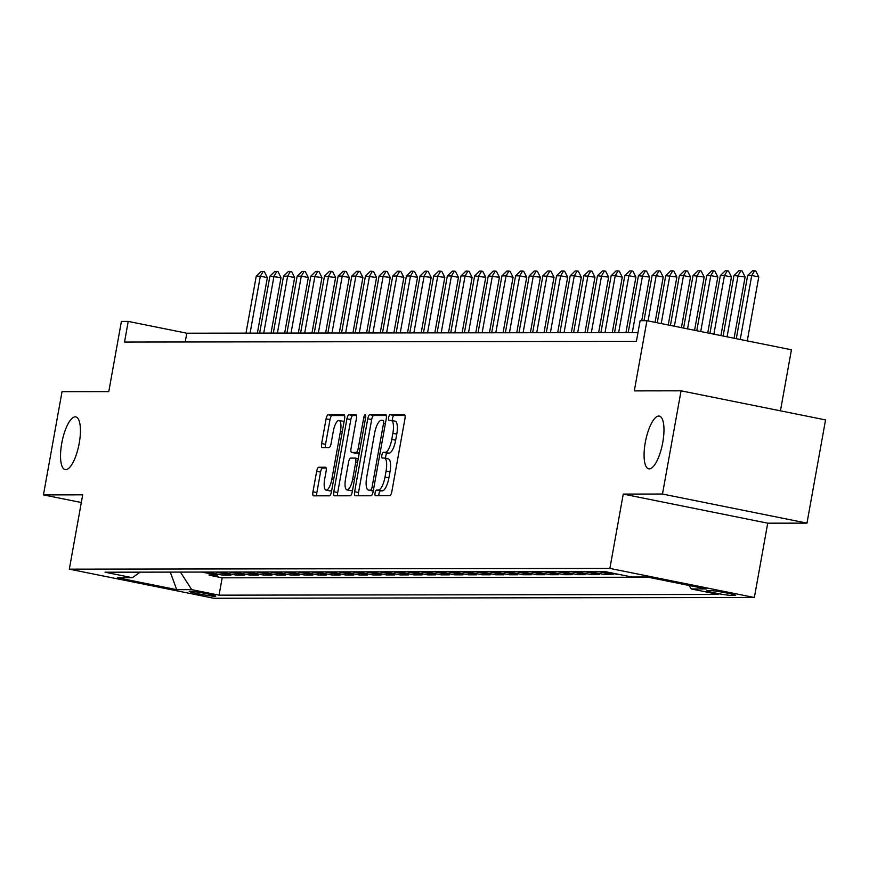 <?xml version="1.0" encoding="UTF-8"?>
<svg xmlns="http://www.w3.org/2000/svg" width="869" height="869" viewBox="0 0 869 869"><rect width="100%" height="100%" fill="white"/><g stroke="black" fill="none" stroke-linecap="round" stroke-linejoin="round"><path stroke-width="1.3" d="M375.082 492.908A2.889 0.923 -78.6 0 0 375.451 495.732A2.889 0.923 -78.6 0 0 375.517 495.743L389.746 495.721A4.128 1.314 -78.6 0 0 391.821 491.669L404.943 418.717A4.128 1.314 -78.6 0 0 404.422 414.676A4.128 1.314 -78.6 0 0 404.335 414.665L390.094 414.687A2.889 0.923 -78.6 0 0 388.649 417.522A2.889 0.923 -78.6 0 0 389.019 420.357A2.889 0.923 -78.6 0 0 389.073 420.357L390.92 420.357A13.198 4.215 -78.6 0 1 391.191 420.39A13.198 4.215 -78.6 0 1 392.875 433.327L391.778 439.399A13.198 4.215 -78.6 0 1 385.152 452.38L383.316 452.38A2.889 0.923 -78.6 0 0 381.86 455.215A2.889 0.923 -78.6 0 0 382.23 458.05A2.889 0.923 -78.6 0 0 382.295 458.05L384.131 458.05A13.198 4.215 -78.6 0 1 384.402 458.072A13.198 4.215 -78.6 0 1 386.086 471.009L385 477.092A13.198 4.215 -78.6 0 1 378.373 490.062L376.527 490.073A2.889 0.923 -78.6 0 0 375.082 492.908M384.663 458.159L388.041 458.832A13.198 4.215 -78.6 0 1 388.313 458.865A13.198 4.215 -78.6 0 1 389.996 471.802L388.899 477.874A13.198 4.215 -78.6 0 1 382.284 490.855L380.437 490.855A2.889 0.923 -78.6 0 0 378.993 493.69A2.889 0.923 -78.6 0 0 378.906 495.743M404.987 415.458L394.005 415.469A2.889 0.923 -78.6 0 0 392.549 418.315A2.889 0.923 -78.6 0 0 392.538 420.661M391.452 420.466L394.819 421.15A13.198 4.215 -78.6 0 1 395.091 421.172A13.198 4.215 -78.6 0 1 396.775 434.109L395.677 440.192A13.198 4.215 -78.6 0 1 389.062 453.162L387.216 453.162A2.889 0.923 -78.6 0 0 385.771 456.008A2.889 0.923 -78.6 0 0 385.76 458.354M79.22 443.255A26.896 8.581 -78.6 0 0 75.788 416.892A26.896 8.581 -78.6 0 0 61.742 443.277A26.896 8.581 -78.6 0 0 65.175 469.64A26.896 8.581 -78.6 0 0 79.22 443.255M662.765 442.44A26.896 8.581 -78.6 0 0 659.332 416.088A26.896 8.581 -78.6 0 0 645.287 442.473A26.896 8.581 -78.6 0 0 648.719 468.825A26.896 8.581 -78.6 0 0 662.765 442.44M214.969 596.275A13.448 0.826 -169.8 0 0 215.708 596.134A13.448 0.826 -169.8 0 0 204.758 593.342A13.448 0.826 -169.8 0 0 189.974 591.235A13.448 0.826 -169.8 0 0 189.236 591.376A13.448 0.826 -169.8 0 0 200.185 594.168A13.448 0.826 -169.8 0 0 214.969 596.275M318.717 467.261A4.128 1.314 -78.6 0 0 316.653 471.313L312.97 491.778A4.128 1.314 -78.6 0 0 313.492 495.819A4.128 1.314 -78.6 0 0 313.579 495.83L329.384 495.808A4.128 1.314 -78.6 0 0 331.458 491.756L344.58 418.804A4.128 1.314 -78.6 0 0 344.059 414.763A4.128 1.314 -78.6 0 0 343.972 414.752L328.156 414.774A4.128 1.314 -78.6 0 0 326.092 418.825L321.639 443.548A4.128 1.314 -78.6 0 0 322.171 447.589A4.128 1.314 -78.6 0 0 322.258 447.6L329.025 447.589A4.128 1.314 -78.6 0 0 331.089 443.538L333.294 431.274A11.036 3.519 -78.6 0 1 339.062 420.455A11.036 3.519 -78.6 0 1 340.463 431.263L331.828 479.297A11.036 3.519 -78.6 0 1 326.06 490.116A11.036 3.519 -78.6 0 1 324.658 479.308L326.092 471.302A4.128 1.314 -78.6 0 0 325.571 467.261A4.128 1.314 -78.6 0 0 325.484 467.25L318.717 467.261L322.627 468.043A4.128 1.314 -78.6 0 0 320.552 472.095L316.87 492.56A4.128 1.314 -78.6 0 0 316.827 495.83M662.482 494.037L623.247 494.092L767.729 523.181L806.975 523.127L662.482 494.037L681.057 390.822L634.305 390.887L646.938 320.694L640.116 320.704L636.401 341.343L124.517 342.06L128.232 321.411L121.399 321.421L108.777 391.615L62.025 391.68L43.45 494.895L81.317 502.521M623.247 494.092L609.875 568.413L69.324 569.162L82.696 494.841L43.45 494.895M354.639 491.724A4.128 1.314 -78.6 0 0 355.16 495.764A4.128 1.314 -78.6 0 0 355.247 495.775L371.052 495.754A4.128 1.314 -78.6 0 0 373.127 491.691L386.249 418.749A4.128 1.314 -78.6 0 0 385.727 414.698A4.128 1.314 -78.6 0 0 385.64 414.698L369.825 414.719A4.128 1.314 -78.6 0 0 367.761 418.771L354.639 491.724L358.539 492.506A4.128 1.314 -78.6 0 0 358.495 495.764M350.218 495.775L334.413 495.797A4.128 1.314 -78.6 0 1 334.326 495.797A4.128 1.314 -78.6 0 1 333.805 491.745L346.927 418.804A4.128 1.314 -78.6 0 1 348.99 414.741L355.758 414.73A4.128 1.314 -78.6 0 1 355.845 414.741A4.128 1.314 -78.6 0 1 356.377 418.782L351.054 448.371A4.128 1.314 -78.6 0 0 351.576 452.412A4.128 1.314 -78.6 0 0 351.663 452.423L356.149 452.412A4.128 1.314 -78.6 0 0 358.213 448.361L363.763 417.565A2.889 0.923 -78.6 0 1 365.262 414.73A2.889 0.923 -78.6 0 1 365.632 417.554L352.293 491.724A4.128 1.314 -78.6 0 1 350.218 495.775M681.057 390.822L825.55 419.912L806.975 523.127M209.386 573.583L209.092 575.18L217.283 575.169L203.031 572.302L208.495 572.291A16.815 15.903 -90.1 0 1 207.506 572.063M223.04 573.562L222.746 575.159L230.937 575.148L216.685 572.28L222.138 572.28A16.815 15.903 -90.1 0 1 221.15 572.041M236.683 573.54L236.401 575.148L244.591 575.137L230.328 572.269L235.792 572.258A16.815 15.903 -90.1 0 1 234.804 572.019M250.337 573.529L250.044 575.126L258.234 575.115L243.983 572.247L249.446 572.236A16.815 15.903 -90.1 0 1 248.458 572.008M263.98 573.507L263.698 575.104L271.888 575.093L257.637 572.226L263.09 572.215A16.815 15.903 -90.1 0 1 262.101 571.987M277.635 573.486L277.352 575.093L285.543 575.072L271.28 572.204L276.744 572.204A16.815 15.903 -90.1 0 1 275.755 571.965M291.289 573.464L290.996 575.072L299.186 575.061L284.934 572.193L290.398 572.182A16.815 15.903 -90.1 0 1 289.41 571.943M304.932 573.453L304.65 575.05L312.84 575.039L298.588 572.171L304.041 572.16A16.815 15.903 -90.1 0 1 303.053 571.932M318.586 573.431L318.293 575.028L326.483 575.017L312.232 572.15L317.696 572.139A16.815 15.903 -90.1 0 1 316.707 571.911M332.24 573.41L331.947 575.017L340.137 575.006L325.886 572.128L331.35 572.128A16.815 15.903 -90.1 0 1 330.361 571.889M345.884 573.388L345.601 574.996L353.792 574.985L339.529 572.117L344.993 572.106A16.815 15.903 -90.1 0 1 344.005 571.867M359.538 573.377L359.245 574.974L367.435 574.963L353.183 572.095L358.647 572.084A16.815 15.903 -90.1 0 1 357.659 571.856M373.192 573.355L372.899 574.952L381.089 574.941L366.837 572.074L372.29 572.063A16.815 15.903 -90.1 0 1 371.302 571.835M386.835 573.334L386.553 574.941L394.743 574.93L380.481 572.052L385.945 572.052A16.815 15.903 -90.1 0 1 384.956 571.813M400.49 573.312L400.196 574.92L408.387 574.909L394.135 572.041L399.599 572.03A16.815 15.903 -90.1 0 1 398.61 571.791M414.133 573.301L413.85 574.898L422.041 574.887L407.789 572.019L413.242 572.008A16.815 15.903 -90.1 0 1 412.254 571.78M427.787 573.279L427.505 574.876L435.695 574.865L421.432 571.998L426.896 571.987A16.815 15.903 -90.1 0 1 425.908 571.759M441.441 573.258L441.148 574.865L449.338 574.854L435.087 571.976L440.55 571.976A16.815 15.903 -90.1 0 1 439.562 571.737M455.084 573.236L454.802 574.844L462.992 574.833L448.741 571.965L454.194 571.954A16.815 15.903 -90.1 0 1 453.205 571.715M468.739 573.225L468.445 574.822L476.636 574.811L462.384 571.943L467.848 571.932A16.815 15.903 -90.1 0 1 466.859 571.704M482.393 573.203L482.099 574.8L490.29 574.789L476.038 571.921L481.491 571.921A16.815 15.903 -90.1 0 1 480.514 571.683M496.036 573.182L495.754 574.789L503.944 574.778L489.681 571.9L495.145 571.9A16.815 15.903 -90.1 0 1 494.157 571.661M509.69 573.16L509.397 574.767L517.587 574.757L503.336 571.889L508.799 571.878A16.815 15.903 -90.1 0 1 507.811 571.65M523.344 573.149L523.051 574.746L531.241 574.735L516.99 571.867L522.443 571.856A16.815 15.903 -90.1 0 1 521.454 571.628M536.988 573.127L536.705 574.724L544.896 574.713L530.633 571.845L536.097 571.845A16.815 15.903 -90.1 0 1 535.108 571.606M550.642 573.106L550.349 574.713L558.539 574.702L544.287 571.824L549.751 571.824A16.815 15.903 -90.1 0 1 548.763 571.585M564.285 573.084L564.003 574.691L572.193 574.681L557.941 571.813L563.394 571.802A16.815 15.903 -90.1 0 1 562.406 571.574M577.939 573.073L577.657 574.67L585.836 574.659L571.585 571.791L577.049 571.78A16.815 15.903 -90.1 0 1 576.06 571.552M591.593 573.051L591.3 574.648L599.491 574.637L585.239 571.769L590.703 571.769A16.815 15.903 -90.1 0 1 589.714 571.53M605.237 573.029L604.954 574.637L613.145 574.626L598.893 571.759L604.346 571.748A16.815 15.903 -90.1 0 1 603.358 571.509M618.652 574.333L620.042 574.615M710.581 590.594L707.572 590.605A13.024 0.793 -169.8 0 0 706.855 590.735A13.024 0.793 -169.8 0 0 717.468 593.44A13.024 0.793 -169.8 0 0 731.785 595.471L734.794 595.471A13.024 0.793 -169.8 0 0 735.511 595.341A13.024 0.793 -169.8 0 0 724.898 592.636A13.024 0.793 -169.8 0 0 710.581 590.594M609.875 568.413L754.357 597.503L213.817 598.252L69.324 569.162M209.092 575.18L222.182 577.82L219.053 595.156L718.652 594.461L691.322 588.965L689.074 585.467M219.053 595.156L191.723 589.66L176.711 589.671L117.348 577.722L132.36 577.7L105.03 572.204L604.628 571.509L631.959 577.016L646.981 576.994L706.334 588.943L691.322 588.965M618.598 574.615L604.346 571.748M604.954 574.637L590.703 571.769M591.3 574.648L577.049 571.78M577.657 574.67L563.394 571.802M564.003 574.691L549.751 571.824M550.349 574.713L536.097 571.845M536.705 574.724L522.443 571.856M523.051 574.746L508.799 571.878M509.397 574.767L495.145 571.9M495.754 574.789L481.491 571.921M482.099 574.8L467.848 571.932M468.445 574.822L454.194 571.954M454.802 574.844L440.55 571.976M441.148 574.865L426.896 571.987M427.505 574.876L413.242 572.008M413.85 574.898L399.599 572.03M400.196 574.92L385.945 572.052M386.553 574.941L372.29 572.063M372.899 574.952L358.647 572.084M359.245 574.974L344.993 572.106M345.601 574.996L331.35 572.128M331.947 575.017L317.696 572.139M318.293 575.028L304.041 572.16M304.65 575.05L290.398 572.182M290.996 575.072L276.744 572.204M277.352 575.093L263.09 572.215M263.698 575.104L249.446 572.236M250.044 575.126L235.792 572.258M236.401 575.148L222.138 572.28M222.746 575.159L208.495 572.291M222.182 577.82L648.133 577.222M780.449 410.831L791.431 349.783L646.938 320.694M767.729 523.181L754.357 597.503M637.976 332.577L186.802 333.207L128.232 321.411M185.227 341.973L186.802 333.207M597.905 571.52A16.815 15.903 89.9 0 0 598.893 571.759M584.25 571.541A16.815 15.903 89.9 0 0 585.239 571.769M570.596 571.563A16.815 15.903 89.9 0 0 571.585 571.791M556.953 571.574A16.815 15.903 89.9 0 0 557.941 571.813M543.299 571.596A16.815 15.903 89.9 0 0 544.287 571.824M529.645 571.617A16.815 15.903 89.9 0 0 530.633 571.845M516.001 571.628A16.815 15.903 89.9 0 0 516.99 571.867M502.347 571.65A16.815 15.903 89.9 0 0 503.336 571.889M488.693 571.672A16.815 15.903 89.9 0 0 489.681 571.9M475.05 571.693A16.815 15.903 89.9 0 0 476.038 571.921M461.396 571.704A16.815 15.903 89.9 0 0 462.384 571.943M447.752 571.726A16.815 15.903 89.9 0 0 448.741 571.965M434.098 571.748A16.815 15.903 89.9 0 0 435.087 571.976M420.444 571.769A16.815 15.903 89.9 0 0 421.432 571.998M406.801 571.78A16.815 15.903 89.9 0 0 407.789 572.019M393.146 571.802A16.815 15.903 89.9 0 0 394.135 572.041M379.492 571.824A16.815 15.903 89.9 0 0 380.481 572.052M365.849 571.845A16.815 15.903 89.9 0 0 366.837 572.074M352.195 571.856A16.815 15.903 89.9 0 0 353.183 572.095M338.552 571.878A16.815 15.903 89.9 0 0 339.529 572.117M324.897 571.9A16.815 15.903 89.9 0 0 325.886 572.128M311.243 571.921A16.815 15.903 89.9 0 0 312.232 572.15M297.6 571.932A16.815 15.903 89.9 0 0 298.588 572.171M283.946 571.954A16.815 15.903 89.9 0 0 284.934 572.193M270.292 571.976A16.815 15.903 89.9 0 0 271.28 572.204M256.648 571.998A16.815 15.903 89.9 0 0 257.637 572.226M242.994 572.008A16.815 15.903 89.9 0 0 243.983 572.247M229.34 572.03A16.815 15.903 89.9 0 0 230.328 572.269M215.697 572.052A16.815 15.903 89.9 0 0 216.685 572.28M132.36 577.7L140.083 572.15M202.042 572.074A16.815 15.903 89.9 0 0 203.031 572.302M180.426 572.095L191.723 589.66M176.711 589.671L170.291 572.117M386.292 415.48L373.735 415.501A4.128 1.314 -78.6 0 0 371.671 419.553L358.539 492.506M370.607 490.073A2.889 0.923 -78.6 0 0 372.051 487.237L383.577 423.203A2.889 0.923 -78.6 0 0 383.207 420.379A2.889 0.923 -78.6 0 0 383.142 420.368L381.198 420.368A13.198 4.215 -78.6 0 0 374.582 433.349L366.707 477.114A13.198 4.215 -78.6 0 0 368.391 490.051A13.198 4.215 -78.6 0 0 368.662 490.083L373.322 490.627M372.03 490.757A13.198 4.215 -78.6 0 0 372.29 490.844A13.198 4.215 -78.6 0 0 372.562 490.866L368.662 490.083M373.279 490.866L372.562 490.866M356.409 415.523L352.901 415.534A4.128 1.314 -78.6 0 0 350.826 419.586L337.704 492.538A4.128 1.314 -78.6 0 0 337.661 495.797M355.399 453.173A4.128 1.314 -78.6 0 0 355.475 453.205A4.128 1.314 -78.6 0 0 355.562 453.205L359.223 453.205M345.525 479.069A11.036 3.519 -78.6 0 0 346.927 489.888A11.036 3.519 -78.6 0 0 352.695 479.058L355.736 462.145A4.128 1.314 -78.6 0 0 355.215 458.093A4.128 1.314 -78.6 0 0 355.128 458.093L350.642 458.093A4.128 1.314 -78.6 0 0 348.567 462.156L345.525 479.069M346.927 489.888L350.837 490.67A11.036 3.519 -78.6 0 0 352.629 489.812M326.136 468.043L322.627 468.043M326.06 490.116L329.97 490.898A11.036 3.519 -78.6 0 0 331.762 490.051M343.994 422.095A11.036 3.519 -78.6 0 0 342.962 421.237L339.062 420.455M344.624 415.545L332.067 415.556A4.128 1.314 -78.6 0 0 329.992 419.618L325.549 444.341A4.128 1.314 -78.6 0 0 325.506 447.6M747.264 340.887L758.767 276.939L751.739 275.527L747.644 275.527L736.282 338.682M747.644 275.527L752.565 270.748L754.607 270.748L755.78 270.987L758.767 276.939M740.236 339.475L751.739 275.527L754.607 270.748M734.088 338.237L745.113 276.961L733.99 275.549L723.117 336.031M733.99 275.549L738.911 270.77L740.964 270.77L742.126 271.009L745.113 276.961M727.06 336.824L738.085 275.549L740.964 270.77M720.922 335.586L731.47 276.983L724.442 275.56L720.347 275.571L709.94 333.381M720.347 275.571L725.257 270.791L727.31 270.791L728.483 271.019L731.47 276.983M713.894 334.174L724.442 275.56L727.31 270.791M707.757 332.936L717.816 276.994L710.788 275.582L706.693 275.592L696.775 330.731M706.693 275.592L711.613 270.813L713.655 270.802L714.829 271.041L717.816 276.994M700.718 331.523L710.788 275.582L713.655 270.802M694.581 330.285L704.172 277.015L693.038 275.603L683.599 328.08M693.038 275.603L697.959 270.824L700.012 270.824L701.185 271.063L704.172 277.015M687.553 328.873L697.134 275.603L700.012 270.824M681.415 327.635L690.518 277.037L683.49 275.614L679.395 275.625L670.433 325.43M679.395 275.625L684.316 270.846L686.358 270.846L687.531 271.074L690.518 277.037M674.387 326.223L683.49 275.614L686.358 270.846M668.239 324.984L676.864 277.048L665.741 275.647L657.257 322.768M665.741 275.647L670.662 270.867L672.704 270.856L673.877 271.095L676.864 277.048M661.211 323.572L669.836 275.636L672.704 270.856M655.074 322.334L663.221 277.07L656.182 275.658L652.087 275.658L643.994 320.694M652.087 275.658L657.007 270.889L659.06 270.878L660.234 271.117L663.221 277.07M648.046 320.922L656.182 275.658L659.06 270.878M641.724 320.704L649.567 277.092L638.443 275.679L628.2 332.599M638.443 275.679L643.364 270.9L645.406 270.9L646.579 271.139L649.567 277.092M632.295 332.588L642.539 275.679L645.406 270.9M625.93 332.599L635.912 277.113L628.884 275.69L624.789 275.701L614.557 332.61M624.789 275.701L629.71 270.922L631.763 270.922L632.925 271.15L635.912 277.113M618.652 332.61L628.884 275.69L631.763 270.922M612.287 332.621L622.269 277.124L615.241 275.712L611.146 275.723L600.903 332.631M611.146 275.723L616.056 270.943L618.109 270.932L619.282 271.171L622.269 277.124M604.998 332.621L615.241 275.712L618.109 270.932M598.632 332.631L608.615 277.146L597.492 275.734L587.248 332.653M597.492 275.734L602.413 270.954L604.455 270.954L605.628 271.193L608.615 277.146M591.344 332.642L601.587 275.734L604.455 270.954M584.978 332.653L594.961 277.168L583.838 275.755L573.605 332.664M583.838 275.755L588.758 270.976L590.811 270.976L591.974 271.215L594.961 277.168M577.7 332.664L587.933 275.755L590.811 270.976M571.335 332.675L581.318 277.189L574.29 275.766L570.194 275.777L559.951 332.686M570.194 275.777L575.104 270.998L577.157 270.998L578.33 271.226L581.318 277.189M564.046 332.686L574.29 275.766L577.157 270.998M557.681 332.697L567.663 277.2L560.635 275.788L556.54 275.799L546.297 332.708M556.54 275.799L561.461 271.019L563.503 271.009L564.676 271.247L567.663 277.2M550.392 332.697L560.635 275.788L563.503 271.009M544.027 332.708L554.02 277.222L542.886 275.81L532.654 332.729M542.886 275.81L547.807 271.03L549.86 271.03L551.033 271.269L554.02 277.222M536.749 332.718L546.981 275.81L549.86 271.03M530.383 332.729L540.366 277.244L529.243 275.831L518.999 332.74M529.243 275.831L534.163 271.052L536.206 271.052L537.379 271.291L540.366 277.244M523.095 332.74L533.338 275.831L536.206 271.052M516.729 332.751L526.712 277.265L519.684 275.842L515.589 275.853L505.345 332.762M515.589 275.853L520.509 271.074L522.551 271.074L523.725 271.302L526.712 277.265M509.44 332.762L519.684 275.842L522.551 271.074M503.086 332.762L513.068 277.276L506.04 275.864L501.945 275.875L491.702 332.784M501.945 275.875L506.855 271.095L508.908 271.085L510.081 271.324L513.068 277.276M495.797 332.773L506.04 275.864L508.908 271.085M489.432 332.784L499.414 277.298L488.291 275.886L478.048 332.805M488.291 275.886L493.212 271.106L495.254 271.106L496.427 271.345L499.414 277.298M482.143 332.794L492.386 275.886L495.254 271.106M475.777 332.805L485.76 277.32L474.637 275.907L464.404 332.816M474.637 275.907L479.558 271.128L481.611 271.128L482.773 271.367L485.76 277.32M468.5 332.816L478.732 275.907L481.611 271.128M462.134 332.827L472.117 277.341L465.089 275.918L460.994 275.929L450.75 332.838M460.994 275.929L465.903 271.15L467.957 271.15L469.13 271.378L472.117 277.341M454.845 332.838L465.089 275.918L467.957 271.15M448.48 332.838L458.463 277.352L451.435 275.94L447.339 275.951L437.096 332.86M447.339 275.951L452.26 271.171L454.302 271.161L455.475 271.4L458.463 277.352M441.191 332.849L451.435 275.94L454.302 271.161M434.826 332.86L444.809 277.374L433.685 275.962L423.453 332.881M433.685 275.962L438.606 271.182L440.659 271.182L441.821 271.421L444.809 277.374M427.548 332.87L437.78 275.962L440.659 271.182M421.183 332.881L431.165 277.396L420.042 275.984L409.799 332.892M420.042 275.984L424.952 271.204L427.005 271.204L428.178 271.443L431.165 277.396M413.894 332.892L424.137 275.984L427.005 271.204M407.528 332.903L417.511 277.417L410.483 275.994L406.388 276.005L396.145 332.914M406.388 276.005L411.309 271.226L413.351 271.226L414.524 271.454L417.511 277.417M400.24 332.914L410.483 275.994L413.351 271.226M393.874 332.914L403.868 277.428L396.829 276.016L392.734 276.027L382.501 332.936M392.734 276.027L397.654 271.247L399.707 271.237L400.881 271.476L403.868 277.428M386.596 332.925L396.829 276.016L399.707 271.237M380.231 332.936L390.214 277.45L379.09 276.038L368.847 332.957M379.09 276.038L384.011 271.258L386.053 271.258L387.226 271.497L390.214 277.45M372.942 332.946L383.186 276.038L386.053 271.258M366.577 332.957L376.559 277.472L365.436 276.06L355.193 332.968M365.436 276.06L370.357 271.28L372.399 271.28L373.572 271.519L376.559 277.472M359.288 332.968L369.531 276.06L372.399 271.28M352.933 332.979L362.916 277.493L355.888 276.07L351.793 276.081L341.55 332.99M351.793 276.081L356.703 271.302L358.756 271.302L359.929 271.53L362.916 277.493M345.645 332.99L355.888 276.07L358.756 271.302M339.279 332.99L349.262 277.504L342.234 276.092L338.139 276.103L327.895 333.012M338.139 276.103L343.059 271.324L345.102 271.313L346.275 271.552L349.262 277.504M331.991 333.001L342.234 276.092L345.102 271.313M325.625 333.012L335.608 277.526L324.485 276.114L314.252 333.033M324.485 276.114L329.405 271.334L331.458 271.334L332.621 271.573L335.608 277.526M318.347 333.023L328.58 276.114L331.458 271.334M311.982 333.033L321.964 277.548L310.841 276.136L300.598 333.044M310.841 276.136L315.751 271.356L317.804 271.356L318.977 271.584L321.964 277.548M304.693 333.044L314.936 276.136L317.804 271.356M298.328 333.055L308.31 277.569L301.282 276.146L297.187 276.157L286.944 333.066M297.187 276.157L302.108 271.378L304.15 271.378L305.323 271.606L308.31 277.569M291.039 333.066L301.282 276.146L304.15 271.378M284.674 333.066L294.656 277.58L287.628 276.168L283.533 276.179L273.3 333.088M283.533 276.179L288.454 271.4L290.507 271.389L291.669 271.628L294.656 277.58M277.396 333.077L287.628 276.168L290.507 271.389M271.03 333.088L281.013 277.602L269.89 276.19L259.646 333.109M269.89 276.19L274.81 271.41L276.853 271.41L278.026 271.649L281.013 277.602M263.741 333.099L273.985 276.19L276.853 271.41M257.376 333.109L267.359 277.624L260.331 276.201L256.236 276.212L245.992 333.12M256.236 276.212L261.156 271.432L263.198 271.432L264.372 271.66L267.359 277.624M250.087 333.12L260.331 276.201L263.198 271.432M732.024 594.157L731.785 595.471M382.284 490.855L378.373 490.062M388.899 477.874L385 477.092M389.996 471.802L386.086 471.009M387.216 453.162L383.316 452.38M389.062 453.162L385.152 452.38M395.677 440.192L391.778 439.399M396.775 434.109L392.875 433.327M394.005 415.469L390.094 414.687M380.437 490.855L376.527 490.073M371.671 419.553L367.761 418.771M373.735 415.501L369.825 414.719M373.866 487.607L372.051 487.237M385.38 423.572L383.577 423.203M337.704 492.538L333.805 491.745M350.826 419.586L346.927 418.804M352.901 415.534L348.99 414.741M355.562 453.205L351.663 452.423M359.255 453.042L356.149 452.412M360.027 448.73L358.213 448.361M365.567 417.924L363.763 417.565M354.509 479.427L352.695 479.058M357.55 462.504L355.736 462.145M355.215 458.093L358.234 458.702L355.291 458.126M333.631 479.655L331.828 479.297M342.277 431.632L340.463 431.263M325.549 444.341L321.639 443.548M329.992 419.618L326.092 418.825M332.067 415.556L328.156 414.774M316.87 492.56L312.97 491.778M320.552 472.095L316.653 471.313M388.313 458.865L384.402 458.072M395.091 421.172L391.191 420.39M372.29 490.844L368.391 490.051M355.475 453.205L351.576 452.412"/></g></svg>
